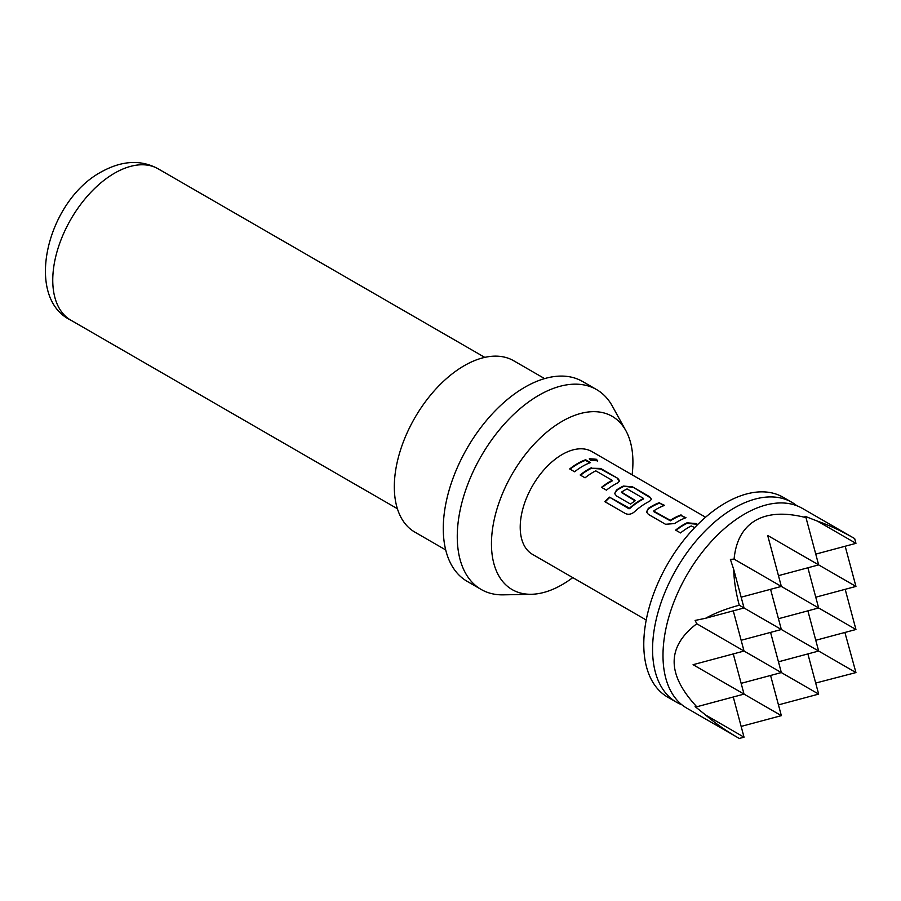 <?xml version="1.0" encoding="UTF-8"?>
<svg xmlns="http://www.w3.org/2000/svg" width="901" height="901" viewBox="0 0 901 901"><rect width="100%" height="100%" fill="white"/><g stroke="black" fill="none" stroke-linecap="round" stroke-linejoin="round"><path stroke-width="1.35" d="M597.498 461.075L596.203 459.882L589.355 459.014M590.628 460.355L597.69 460.794L596.383 459.273L589.355 458.688L590.628 460.355M815.765 554.126L855.95 543.348L854.677 538.584L802.295 508.344A115.407 66.629 120 0 0 744.586 514.054A115.407 66.629 120 0 0 734.304 520.744A115.407 66.629 120 0 0 663.643 643.145A115.407 66.629 120 0 0 686.889 708.22L739.27 738.46L744.035 737.187L705.562 714.966C715.011 723.109 726.251 730.948 739.27 738.46M854.677 538.584C841.647 531.072 829.247 525.249 817.466 521.138L804.987 516.273L805.978 517.625C785.064 512.275 768.271 513.198 755.579 520.395C743.021 527.772 735.858 540.69 734.078 559.138L730.384 559.352L733.729 569.477C733.943 580.278 735.79 592.194 739.27 605.213C726.251 608.704 715.011 613.063 705.562 618.277L695.11 620.44L696.777 623.751C666.605 646.76 666.605 674.432 696.777 706.778L695.11 706.598L705.562 714.966M681.911 704.807A115.407 66.629 -60 0 1 676.46 702.206A115.407 66.629 -60 0 1 658.777 609.729A115.407 66.629 -60 0 1 734.157 508.04A115.407 66.629 -60 0 1 791.866 502.319A115.407 66.629 -60 0 1 796.844 505.743M676.46 702.206L667.686 697.137A115.407 66.629 -60 0 1 649.993 604.661A115.407 66.629 -60 0 1 725.384 502.972A115.407 66.629 -60 0 1 783.093 497.251L791.866 502.319M632.119 474.816A100.022 57.754 120 0 0 625.891 430.712L612.365 406.148A115.407 66.629 120 0 0 596.575 389.57L582.587 381.495A115.407 66.629 120 0 0 524.878 387.205A115.407 66.629 120 0 0 449.486 488.905A115.407 66.629 120 0 0 467.18 581.37L481.168 589.457A115.407 66.629 120 0 0 503.422 594.851L531.455 594.277A100.022 57.754 120 0 0 562.179 584.648A100.022 57.754 120 0 0 572.766 577.609M596.575 389.57A115.407 66.629 120 0 0 538.866 395.28A115.407 66.629 120 0 0 463.474 496.98A115.407 66.629 120 0 0 481.168 589.457M544.621 378.611L513.716 360.772A98.919 57.112 120 0 0 464.263 365.671A98.919 57.112 120 0 0 399.639 452.843A98.919 57.112 120 0 0 414.809 532.097L445.702 549.937M625.891 430.712A100.022 57.754 120 0 0 562.179 421.296A100.022 57.754 120 0 0 493.23 524.585A100.022 57.754 120 0 0 531.455 594.277M697.746 524.506L696.09 523.549L687.001 522.817A59.353 34.261 -60 0 0 683.611 524.619A59.353 34.261 -60 0 0 675.626 530.103L680.525 532.93A59.353 34.261 -60 0 1 688.499 527.445A59.353 34.261 -60 0 1 691.247 525.959L694.694 527.603M659.701 502.544A59.353 34.261 -60 0 0 651.783 506.238A59.353 34.261 -60 0 0 648.326 508.401L646.501 511.926L648.371 514.37L665.512 524.269L674.601 523.571A59.353 34.261 -60 0 1 678.059 521.409A59.353 34.261 -60 0 1 685.976 517.715L680.987 515.462A58.689 33.889 -60 0 0 670.389 520.834L653.912 511.712L653.878 510.799A59.353 34.261 -60 0 1 656.683 509.065A59.353 34.261 -60 0 1 664.6 505.371L659.611 503.118A58.689 33.889 -60 0 0 648.36 508.919L646.546 512.162M634.293 511.937A59.353 34.261 -60 0 1 646.231 503.04A59.353 34.261 -60 0 1 649.621 501.238L651.479 499.278L649.576 496.699L632.446 486.81L623.346 486.067A59.353 34.261 -60 0 0 619.956 487.869A59.353 34.261 -60 0 0 616.498 490.031L614.673 493.557L616.543 496L630.587 504.098A59.353 34.261 -60 0 1 635.43 500.551L621.51 492.115A59.353 34.261 -60 0 1 624.314 490.381A59.353 34.261 -60 0 1 627.062 488.905L643.539 498.422A59.353 34.261 -60 0 0 640.802 499.897A59.353 34.261 -60 0 0 629.484 508.232L609.47 497.138A59.353 34.261 -60 0 0 604.853 501.677L625.418 513.559C628.436 514.854 631.398 514.313 634.293 511.937M591.529 467.698A59.353 34.261 -60 0 0 588.139 469.489A59.353 34.261 -60 0 0 580.154 474.985L585.053 477.812A59.353 34.261 -60 0 1 593.027 472.315A59.353 34.261 -60 0 1 595.775 470.84L612.252 480.357A59.353 34.261 -60 0 0 609.515 481.832A59.353 34.261 -60 0 0 601.53 487.328L606.429 490.155A59.353 34.261 -60 0 1 614.414 484.659A59.353 34.261 -60 0 1 617.804 482.868L619.651 480.909L617.759 478.33L600.618 468.43L591.484 468.25A58.689 33.889 -60 0 0 580.548 475.221M585.605 459.758A59.353 34.261 -60 0 0 577.687 463.463A59.353 34.261 -60 0 0 569.702 468.959L574.601 471.786A59.353 34.261 -60 0 1 582.587 466.29A59.353 34.261 -60 0 1 590.504 462.585L585.605 459.758L585.515 460.343A58.689 33.889 -60 0 0 570.108 469.184M705.573 517.23L591.856 451.57A59.353 34.261 120 0 0 562.179 454.509A59.353 34.261 120 0 0 523.413 506.812A59.353 34.261 120 0 0 532.514 554.374L646.231 620.023M653.878 511.194L670.355 520.316A59.353 34.261 -60 0 1 673.16 518.582A59.353 34.261 -60 0 1 681.077 514.888M778.453 618.728L818.649 607.961L734.078 559.138M770.569 589.31L781.347 629.506L739.27 605.213M741.151 640.273L781.347 629.506L818.649 651.04L778.453 661.807M770.569 632.389L781.347 672.574L696.777 623.751M807.882 610.844L818.649 651.04L855.95 672.574L815.687 683.059M807.882 567.776L818.649 607.961L855.95 629.506L815.765 640.273M741.151 683.341L781.347 672.574L818.649 694.108L778.453 704.886M778.453 575.66L818.649 564.893L767.686 535.464L781.347 586.427L741.151 597.194M733.268 610.844L744.035 651.04L693.083 664.69L744.035 694.108L733.268 653.923M770.569 675.457L781.347 715.653L744.035 694.108L696.777 706.778M807.882 653.923L818.649 694.108M845.183 589.31L855.95 629.506M815.765 597.194L855.95 586.427L818.649 564.893L805.978 517.625M855.95 543.348L817.466 521.138M733.729 569.477L744.035 607.961L705.562 618.277M733.268 697.002L744.035 737.187M741.151 726.42L781.347 715.653M844.89 632.468L855.95 672.574M845.183 546.243L855.95 586.427M589.828 462.832L585.515 460.343M600.618 468.43L600.528 469.016L591.484 468.25M617.759 478.33L600.528 469.016M619.595 481.202L617.669 478.904M601.936 487.554A58.689 33.889 -60 0 1 612.218 480.909L612.252 480.357M651.423 499.571L649.576 496.699M649.497 497.273L632.446 486.81M632.356 487.385L623.346 486.067M623.312 486.63A58.689 33.889 -60 0 0 616.543 490.538L616.498 490.031M616.543 490.538L614.719 493.793M635.036 500.821L621.51 492.52M629.484 508.232L629.619 508.671A58.689 33.889 -60 0 1 643.517 498.974L643.539 498.422M629.619 508.671L628.842 508.322M628.977 508.772L609.47 497.138M605.213 501.891A58.689 33.889 -60 0 1 609.605 497.577M685.312 517.951L680.987 515.462M663.924 505.607L659.611 503.118M696.09 523.549L696.011 524.134L686.956 523.38A58.689 33.889 -60 0 0 676.02 530.34M697.34 524.9L696.011 524.134M687.001 522.817L686.956 523.38M596.383 459.273L596.203 459.882M114.54 173.183A87.374 50.445 120 0 0 57.461 250.185A87.374 50.445 120 0 0 70.852 320.193C23.753 297.78 46.852 201.002 101.351 171.877C122.052 160.457 141.018 159.454 158.227 168.859A87.374 50.445 120 0 0 114.54 173.183M70.852 320.193L397.386 508.716M158.227 168.859L484.772 357.382"/></g></svg>
